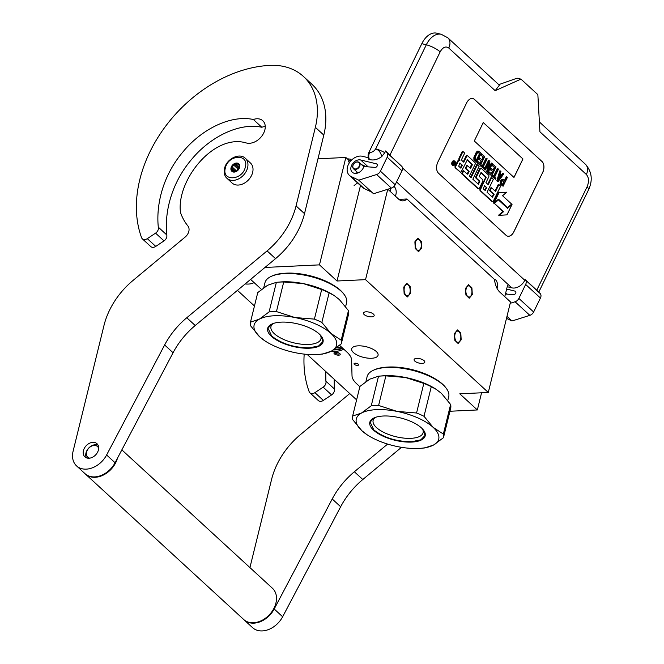 <?xml version="1.0" encoding="UTF-8"?>
<svg xmlns="http://www.w3.org/2000/svg" width="664" height="664" viewBox="0 0 664 664"><rect width="100%" height="100%" fill="white"/><g stroke="black" fill="none" stroke-linecap="round" stroke-linejoin="round"><path stroke-width="1" d="M449.943 411.248L477.35 409.954L481.566 392.781M264.969 267.451L319.467 264.87L337.03 281.005L365.54 279.652L488.289 392.466L459.787 393.818L477.35 409.954M250.602 279.403L261.483 289.404M339.578 345.33L346.981 352.136A33.947 13.703 13.8 0 1 351.605 360.071L352.02 375.799A33.947 13.703 -166.2 0 0 356.643 383.734L359.855 386.689M355.157 363.2A2.374 0.963 -166.2 0 0 354.028 363.723A2.374 0.963 -166.2 0 0 355.091 364.86A2.374 0.963 -166.2 0 0 357.522 365.374A2.374 0.963 -166.2 0 0 358.643 364.851A2.374 0.963 -166.2 0 0 357.581 363.714A2.374 0.963 -166.2 0 0 355.157 363.2A2.374 0.963 -166.2 0 0 357.879 363.864M285.777 273.194A39.466 15.928 13.8 0 1 332.548 284.682M364.171 314.553A5.519 2.224 -166.2 0 0 369.964 316.803A5.519 2.224 -166.2 0 0 374.164 315.649A5.519 2.224 -166.2 0 0 373.434 314.113A5.519 2.224 -166.2 0 0 367.64 311.873A5.519 2.224 -166.2 0 0 363.449 313.018A5.519 2.224 -166.2 0 0 364.171 314.553M414.826 361.108A5.519 2.224 -166.2 0 0 420.627 363.349A5.519 2.224 -166.2 0 0 424.819 362.204A5.519 2.224 -166.2 0 0 424.088 360.668A5.519 2.224 -166.2 0 0 418.295 358.427A5.519 2.224 -166.2 0 0 414.104 359.573A5.519 2.224 -166.2 0 0 414.826 361.108M371.632 358.261A13.579 5.478 13.8 0 1 357.755 355.34A13.579 5.478 13.8 0 1 351.688 348.816A13.579 5.478 13.8 0 1 358.128 345.844A13.579 5.478 13.8 0 1 372.006 348.766A13.579 5.478 13.8 0 1 378.065 355.29A13.579 5.478 13.8 0 1 371.632 358.261M387.934 367.076A39.466 15.928 13.8 0 1 434.704 378.563M488.289 392.466L510.525 301.962L499.801 292.11A16.973 9.196 87.3 0 1 494.481 279.453L406.924 198.992L399.794 199.333A16.973 9.196 87.3 0 1 399.371 199.723M504.773 296.683L507.545 285.412M417.033 249.888A5.603 3.038 87.3 0 0 418.519 250.502A5.603 3.038 87.3 0 0 421.258 246.153A5.603 3.038 87.3 0 0 419.482 239.928A5.603 3.038 87.3 0 0 417.996 239.314A5.603 3.038 87.3 0 0 415.257 243.663A5.603 3.038 87.3 0 0 417.033 249.888M405.92 295.14A5.603 3.038 87.3 0 0 407.406 295.754A5.603 3.038 87.3 0 0 410.144 291.405A5.603 3.038 87.3 0 0 408.368 285.18A5.603 3.038 87.3 0 0 406.883 284.565A5.603 3.038 87.3 0 0 404.144 288.915A5.603 3.038 87.3 0 0 405.92 295.14M467.688 296.434A5.603 3.038 87.3 0 0 469.182 297.057A5.603 3.038 87.3 0 0 471.913 292.708A5.603 3.038 87.3 0 0 470.137 286.483A5.603 3.038 87.3 0 0 468.651 285.86A5.603 3.038 87.3 0 0 465.912 290.209A5.603 3.038 87.3 0 0 467.688 296.434M456.575 341.686A5.603 3.038 87.3 0 0 458.06 342.309A5.603 3.038 87.3 0 0 460.799 337.959A5.603 3.038 87.3 0 0 459.023 331.734A5.603 3.038 87.3 0 0 457.537 331.112A5.603 3.038 87.3 0 0 454.798 335.461A5.603 3.038 87.3 0 0 456.575 341.686M365.54 279.652L387.743 189.257M387.842 189.223L398.491 199.009A16.973 9.196 87.3 0 0 402.998 200.877A16.973 9.196 87.3 0 0 406.924 198.992M337.03 281.005L360.477 185.555M319.467 264.87L345.844 157.468L350.26 161.526M345.844 157.468L317.981 158.787M390.216 191.406A5.519 2.988 -92.7 0 1 390.789 188.294M393.91 186.526A5.519 2.988 -92.7 0 1 394.416 186.899A5.519 2.988 -92.7 0 1 395.263 196.046M496.996 288.292A5.519 2.988 87.3 0 0 495.726 280A5.519 2.988 87.3 0 0 494.414 279.395M237.446 290.359L254.453 305.988M307.117 354.385L355.995 399.305L356.759 399.263M338.69 355.165A3.229 1.303 13.8 0 1 334.839 354.169A3.229 1.303 13.8 0 1 334.415 352.443A3.229 1.303 13.8 0 1 335.486 352.219A3.229 1.303 13.8 0 1 340.034 353.829A3.229 1.303 13.8 0 1 338.69 355.165M330.904 351.405A24.701 9.968 -166.2 0 0 334.598 351.405A24.701 9.968 -166.2 0 0 343.744 349.156M254.005 282.524A13.579 5.478 13.8 0 1 248.568 284.051A13.579 5.478 13.8 0 1 245.132 283.96M335.005 352.269A2.374 0.963 -166.2 0 0 334.963 352.376A2.374 0.963 -166.2 0 0 336.026 353.514A2.374 0.963 -166.2 0 0 338.457 354.028A2.374 0.963 13.8 0 0 339.578 353.505A2.374 0.963 13.8 0 0 339.594 353.397M342.832 348.318A24.701 9.968 -166.2 0 1 334.971 349.895A24.701 9.968 13.8 0 1 333.436 349.936M336.316 347.944A23.34 9.42 -166.2 0 0 341.263 346.882M465.539 288.359L468.593 284.682L471.913 287.852L472.295 294.567L469.232 298.244L465.921 295.065L465.539 288.359M461.173 339.81L458.119 343.495L454.807 340.317L454.425 333.61L457.479 329.925L460.799 333.104L461.173 339.81M414.884 241.804L417.938 238.127L421.258 241.298L421.632 248.012L418.577 251.689L415.266 248.519L414.884 241.804M410.518 293.264L407.464 296.941L404.144 293.762L403.77 287.055L406.824 283.379L410.136 286.549L410.518 293.264M342.757 348.251L333.569 349.853M252.644 172.449A13.579 10.018 132.6 0 1 243.705 183.53A13.579 10.018 132.6 0 1 232.051 182.99L226.988 178.334A13.579 10.018 132.6 0 0 238.642 178.873A13.579 10.018 132.6 0 0 247.581 167.793A13.579 10.018 132.6 0 0 245.365 158.331L250.428 162.987A13.579 10.018 -47.4 0 1 252.644 172.449M245.306 167.087C242.576 180.674 221.386 181.679 225.353 168.033C228.084 154.438 249.274 153.434 245.306 167.087M231.055 167.76A5.096 3.752 132.6 0 1 236.442 163.037A5.096 3.752 132.6 0 1 239.604 167.353A5.096 3.752 132.6 0 1 234.218 172.084A5.096 3.752 132.6 0 1 231.055 167.76M232.309 167.087A4.416 3.254 -47.4 0 1 233.786 165.17L234.292 163.975L235.579 164.149A4.416 3.254 -47.4 0 1 237.612 164.049L238.409 163.776L238.94 164.929A4.416 3.254 -47.4 0 1 239.496 166.747L239.032 168.648A4.416 3.254 132.6 0 1 237.554 170.565L235.762 171.594A4.416 3.254 132.6 0 1 233.72 171.685L232.441 171.511L232.4 170.806A4.416 3.254 132.6 0 1 231.836 168.988L231.313 167.843L232.309 167.087L235.77 170.266L235.164 171.735M231.313 167.843L235.014 171.246M235.33 171.71A4.416 3.254 132.6 0 1 235.421 171.229A4.416 3.254 132.6 0 1 235.77 170.266M233.786 165.17L237.247 168.357A4.416 3.254 132.6 0 1 239.04 167.328L237.994 167.378L237.247 168.357M235.579 164.149L239.04 167.328M237.612 164.049L239.306 165.61M239.148 168.407A4.416 3.254 -47.4 0 0 236.475 171.353M234.292 163.975L237.994 167.378M232.4 170.806L233.305 171.644M231.836 168.988L234.873 171.777M358.186 162.199A3.901 2.88 -47.4 0 0 353.456 164.398A3.901 2.88 -47.4 0 0 354.236 168.789A3.901 2.88 132.6 0 0 358.967 166.598A3.901 2.88 132.6 0 0 358.186 162.199M359.249 162.522A4.241 3.129 132.6 0 0 358.527 162.074A4.241 3.129 -47.4 0 0 353.704 163.975A4.241 3.129 -47.4 0 0 353.505 168.772A4.241 3.129 -47.4 0 0 354.236 169.229A4.241 3.129 132.6 0 0 359.05 167.32A4.241 3.129 132.6 0 0 359.249 162.522L363.756 166.664M505.653 293.123L506.167 294.069M505.669 293.048L506.864 294.119M505.503 293.729L506.532 294.094M381.734 156.596C380.854 152.571 378.837 149.998 375.666 148.869A11.031 2.797 25.9 0 1 384.813 152.678L381.734 156.596C377.575 159.642 373.508 160.622 369.516 159.534L368.877 159.377A5.943 3.718 -76.2 0 1 369.01 152.197L421.814 43.675A20.368 12.749 -76.2 0 1 436.796 33.2L441.303 34.304A20.368 12.749 -76.2 0 0 426.313 44.779L421.814 43.675M384.813 152.678L385.659 150.927L389.868 155.227L440.157 51.875A11.031 2.797 25.9 0 0 426.313 44.779L375.666 148.869C374.064 151.317 372.056 152.479 369.649 152.355C368.47 155.077 368.429 157.468 369.516 159.534M507.23 286.699L511.778 287.844A11.031 8.134 -47.4 0 0 524.801 280.299L525.158 279.561L525.597 280.142A5.096 3.752 -47.4 0 1 525.656 284.449L518.866 298.41A5.096 3.752 -47.4 0 1 515.073 301.771L510.193 303.315M505.428 294.011L513.587 294.625A1.867 1.378 132.6 0 0 515.588 293.322L515.696 293.106A1.867 1.378 132.6 0 0 515.538 291.38A1.867 1.378 132.6 0 0 515.065 291.131L506.649 289.064M389.868 155.227L401.911 166.481A5.096 3.752 132.6 0 1 401.969 170.789L395.18 184.75A5.096 3.752 132.6 0 1 391.387 188.111L373.533 193.747L371.84 192.195L364.096 188.485A11.886 8.765 132.6 0 1 362.478 187.397L349.397 175.371A11.886 8.765 132.6 0 1 349.563 162.472A11.886 8.765 132.6 0 1 362.461 156.289L368.229 157.7M360.668 159.974A7.636 5.636 -47.4 0 0 352.376 163.958A7.636 5.636 -47.4 0 0 352.269 172.242A7.636 5.636 -47.4 0 0 358.718 172.598A7.636 5.636 -47.4 0 0 363.797 166.531L375.127 167.386A1.867 1.378 132.6 0 0 377.127 166.075L377.235 165.859A1.867 1.378 132.6 0 0 377.086 164.141A1.867 1.378 132.6 0 0 376.612 163.892L360.668 159.974L368.155 166.855M385.659 150.927L387.137 152.903A5.096 3.752 -47.4 0 1 387.195 157.21L380.406 171.171A5.096 3.752 -47.4 0 1 376.612 174.532L358.759 180.168L351.007 176.458A11.886 8.765 132.6 0 1 349.397 175.371M440.157 51.875C442.83 47.194 445.693 45.907 448.748 48.015A11.031 8.134 132.6 0 0 447.86 37.84L499.378 85.191L495.186 90.694L520.966 79.132L537.857 94.645L539.932 131.812L586.362 174.483C588.951 177.562 589.184 181.687 587.059 186.874L536.769 290.226L540.371 293.72A5.096 3.752 132.6 0 1 540.43 298.028L533.64 311.989A5.096 3.752 132.6 0 1 529.847 315.35L511.994 320.986L506.491 318.355M542.621 172.74A8.491 5.312 103.8 0 0 541.99 161.485L474.445 99.409A8.491 5.312 103.8 0 0 472.876 98.554A8.491 5.312 103.8 0 0 466.634 102.912L437.9 161.975A8.491 5.312 103.8 0 0 438.531 173.238L506.068 235.305A8.491 5.312 103.8 0 0 507.636 236.168A8.491 5.312 103.8 0 0 513.878 231.802L542.554 172.723A8.491 5.312 103.8 0 0 541.924 161.468L474.386 99.392A8.491 5.312 103.8 0 0 472.851 98.546M536.769 290.226L525.158 279.561M511.994 320.986L506.981 316.379M358.759 180.168L371.84 192.195M507.603 236.16A8.491 5.312 103.8 0 0 513.82 231.786L542.554 172.723M520.966 79.132L517.115 78.186L498.764 84.627M454.458 160.937L453.811 160.779A2.341 1.469 103.8 0 0 452.093 161.983A2.341 1.469 103.8 0 0 452.699 165.328L453.338 165.485A2.341 1.469 103.8 0 0 455.064 164.282A2.341 1.469 103.8 0 0 454.458 160.937A2.341 1.469 103.8 0 0 452.732 162.14A2.341 1.469 103.8 0 0 453.338 165.485M459.596 160.605L458.949 160.447A2.175 1.361 103.8 0 0 457.355 161.568L455.214 165.967A1.461 0.913 103.8 0 0 455.321 167.901L460.808 172.515L467.373 159.825L472.22 164.282L472.262 165.004L470.56 168.49L467.39 165.568L465.954 168.523L469.124 171.436L467.896 173.976L467.39 174.2L463.713 170.822L462.244 173.835L478.204 188.493A1.461 0.913 103.8 0 0 478.47 188.642A1.461 0.913 103.8 0 0 479.549 187.895L482.678 181.455A1.461 0.913 103.8 0 0 482.57 179.521L479.391 176.599L479.358 175.877L481.217 172.59L486.164 177.097L480.761 189.008A1.461 0.913 103.8 0 0 480.869 190.95L492.19 201.35A1.461 0.913 103.8 0 0 492.464 201.499A1.461 0.913 103.8 0 0 493.535 200.752L500.648 186.136L498.921 184.55L495.56 191.456L491.609 187.829L490.173 190.784L494.124 194.411L492.389 197.175L487.044 192.261L493.31 179.388L491.592 177.811L488.223 184.716L485.965 182.642L488.704 176.998A1.461 0.913 103.8 0 0 488.596 175.064L481.524 168.556A1.461 0.913 103.8 0 0 481.259 168.407A1.461 0.913 103.8 0 0 480.18 169.162L476.619 176.483A1.461 0.913 103.8 0 0 476.727 178.425L479.815 181.264L478.454 184.326L472.843 179.214L479.109 166.34L477.391 164.755L471.125 177.628L469.398 176.051L475.05 164.448A1.461 0.913 103.8 0 0 474.943 162.506L467.863 156.007A1.461 0.913 103.8 0 0 467.597 155.857A1.461 0.913 103.8 0 0 466.518 156.604L463.779 162.248L462.053 160.663A1.461 0.913 -76.2 0 1 461.945 158.729L464.692 153.085L462.966 151.508L459.837 157.941A2.175 1.361 103.8 0 0 459.994 160.829A2.175 1.361 103.8 0 0 459.596 160.605A2.175 1.361 103.8 0 0 457.994 161.725L455.853 166.124A1.461 0.913 103.8 0 0 455.961 168.058L460.808 172.515M462.966 151.508L462.327 151.35L459.189 157.783A2.175 1.361 103.8 0 0 459.214 160.514M467.224 155.849A1.461 0.913 103.8 0 0 466.95 155.7A1.461 0.913 103.8 0 0 465.879 156.447L463.281 161.792M477.391 164.755L476.744 164.597L470.627 177.172M478.105 184.044L478.852 184.052M480.885 168.399A1.461 0.913 103.8 0 0 480.611 168.249A1.461 0.913 103.8 0 0 479.541 169.005L475.972 176.325A1.461 0.913 103.8 0 0 476.08 178.267L479.176 181.106L478.204 183.895M491.592 177.811L490.945 177.653L487.733 184.26M492.149 196.951L492.887 196.951M491.609 187.829L490.97 187.671L489.534 190.626L493.485 194.253L492.248 196.793M498.921 184.55L498.282 184.393L495.062 191M480.927 172.715L485.525 176.939L485.567 177.661L480.122 188.85A1.461 0.913 103.8 0 0 480.23 190.792L491.551 201.192A1.461 0.913 103.8 0 0 491.816 201.341A1.461 0.913 103.8 0 0 492.124 201.333M463.713 170.822L463.065 170.665L461.604 173.677L477.557 188.335A1.461 0.913 103.8 0 0 477.831 188.485A1.461 0.913 103.8 0 0 478.138 188.476M467.149 173.976L467.896 173.976M467.39 165.568L466.75 165.411L465.306 168.365L468.485 171.279L467.249 173.819M466.975 159.891L471.573 164.124L470.07 168.025M493.966 203.001L502.839 211.575L498.623 215.169L499.262 215.327L506.964 214.862L512.035 204.437L507.52 208.288L498.415 199.914L494.381 203.358L503.486 211.733L499.262 215.327M507.586 207.525L507.122 207.915M498.266 199.374L507.611 207.533L511.654 204.089L502.565 195.731L506.69 192.211L499.029 192.676L493.999 203.01L498.506 199.167L507.611 207.533M506.69 192.211L498.382 192.518L493.352 202.852L493.999 203.01M503.013 179.355L501.154 179.985L500.116 182.849L500.49 184.285L503.096 186.244L507.404 177.388L506.914 176.939L504.989 180.89L503.013 179.355L501.444 180.633L500.814 183.878L503.096 186.244M506.914 176.939L506.275 176.782L504.491 180.434M500.449 170.997L499.809 170.839L496.805 180.898L498.1 181.654L503.727 174.001L503.229 173.553L501.801 175.512L500.166 174.01L500.938 171.445L500.449 170.997L497.452 181.056L498.1 181.654M503.229 173.553L502.59 173.395L501.353 175.097M492.829 175.445L492.19 175.288L491.733 176.234L495.485 179.247L495.942 178.309L494.63 177.105L498.481 169.187L497.992 168.739L494.14 176.649L492.829 175.445L492.373 176.392L495.485 179.247M497.992 168.739L497.353 168.581L493.642 176.192M494.348 167.452L494.987 167.61L493.518 170.623L491.393 168.673L490.746 168.515L490.198 169.644L492.97 171.76L491.775 174.209L489.326 171.951L488.679 171.793L488.131 172.922L491.717 175.794L496.033 166.93L492.439 164.066L491.891 165.195L494.348 167.452L493.02 170.167M492.331 171.602L491.277 173.752M487.965 164.514L486.737 171.644L488.115 172.482L492.431 163.618L491.933 163.17L488.173 170.897L489.891 161.286L489.152 160.613L484.844 169.469L485.334 169.926L489.003 162.381L487.384 171.802L488.115 172.482M489.152 160.613L488.513 160.456L484.197 169.312L485.334 169.926M491.933 163.17L491.294 163.012L488.596 168.565M481.533 165.07L480.894 164.913L480.437 165.851L484.189 168.872L484.645 167.926L483.334 166.722L487.185 158.804L486.695 158.356L482.844 166.274L481.533 165.07L481.076 166.008L484.189 168.872M486.695 158.356L486.056 158.198L482.346 165.817M483.052 157.069L483.691 157.227L482.222 160.248L480.097 158.289L479.458 158.132L478.902 159.26L481.674 161.377L480.479 163.825L478.03 161.568L477.383 161.41L476.835 162.547L480.421 165.411L484.737 156.546L481.143 153.683L480.595 154.812L483.052 157.069L481.724 159.792M481.035 161.219L479.989 163.369M478.669 151.251L477.516 151.168L476.287 152.222L473.789 157.841L474.212 160.14L476.818 162.099L481.134 153.243L478.669 151.251L476.387 153.251L474.395 159.053L476.818 162.099M474.304 140.992L513.986 177.454L522.966 158.995L483.284 122.533L474.304 140.992M493.485 194.253L494.124 194.411M489.534 190.626L490.173 190.784M461.604 173.677L462.244 173.835M468.485 171.279L469.124 171.436M465.306 168.365L465.954 168.523M493.734 203.201L494.381 203.358M502.839 211.575L503.486 211.733M497.801 199.764L498.415 199.914M511.421 204.288L512.035 204.437M498.382 192.518L499.029 192.676M500.175 183.72L500.814 183.878M500.116 182.849L500.764 183.007M500.241 181.87L500.88 182.027M500.432 181.23L501.079 181.388M500.797 180.475L501.444 180.633M501.154 179.985L501.801 180.143M501.768 179.463L502.416 179.62M500.49 184.285L501.129 184.443M496.805 180.898L497.452 181.056M491.733 176.234L492.373 176.392M491.891 165.195L494.987 167.61M493.086 164.224L492.53 165.353M488.131 172.922L491.717 175.794M489.326 171.951L488.77 173.08M490.198 169.644L492.97 171.76M491.393 168.673L490.845 169.801M486.737 171.644L487.384 171.802M484.197 169.312L484.844 169.469M480.437 165.851L481.076 166.008M480.595 154.812L483.691 157.227M481.79 153.84L481.234 154.969M476.835 162.547L480.421 165.411M478.03 161.568L477.474 162.705M478.902 159.26L481.674 161.377M480.097 158.289L479.549 159.418M474.212 160.14L474.86 160.298M473.897 159.576L474.536 159.733M473.756 158.895L474.395 159.053M473.789 157.841L474.436 157.999M473.996 156.936L474.635 157.094M474.37 155.915L475.017 156.073M475.748 153.093L476.387 153.251M476.287 152.222L476.935 152.38M476.818 151.616L477.457 151.774M477.516 151.168L478.155 151.326M522.966 158.995L483.267 122.566M513.936 177.412L522.9 158.987M452.765 164.348L454.027 161.369L454.201 163.344L455.039 162.298L453.645 165.162L452.765 164.348M459.895 162.954L462.343 165.203L460.874 168.216L458.699 166.207L459.895 162.954M484.529 185.588L486.787 187.671L485.152 190.485L483.334 188.85L484.529 185.588M504.441 182.027L503.063 184.849L501.353 183.007L502.2 180.782L502.88 180.6L504.441 182.027L503.793 181.87L502.565 184.393M499.884 174.839L501.353 176.192L498.141 180.6L499.884 174.839M475.407 159.161L475.507 156.53L477.333 153.019L478.619 152.562L480.089 153.923L476.885 160.514L475.407 159.161M454.201 163.344L453.504 163.02M453.935 161.568L454.359 161.667M459.745 163.253L462.343 165.203M461.696 165.045L460.376 167.76M484.38 185.887L486.787 187.671M486.148 187.514L484.911 190.053L485.55 190.211M502.449 180.625L503.793 181.87M499.776 175.172L501.353 176.192M500.714 176.035L498.681 178.823M478.18 152.463L478.619 152.562M478.072 152.496L480.089 153.923M479.449 153.766L476.387 160.057M452.724 164.041L453.653 164.464L453.479 163.468L453.653 164.464M453.055 163.369L453.479 163.468M366.387 166.722L363 165.975M357.606 172.54L357.614 173.055M355.638 173.096L357.141 173.047L355.821 173.404M366.379 166.722L361.556 164.647M367.474 166.805L362.494 165.51M356.966 171.959L356.883 172.54M368.113 166.855L363.557 166.481M371.251 405.795A46.679 18.841 -166.2 0 1 374.828 405.53A46.679 18.841 -166.2 0 1 378.604 405.447L397.047 411.406L416.56 413A46.679 18.841 13.8 0 1 424.005 416.286L433.119 427.334A42.438 17.123 13.8 0 0 397.047 411.406A42.438 17.123 -166.2 0 0 376.405 409.647A42.438 17.123 -166.2 0 0 361.415 413.091L371.251 405.795L378.522 376.214L369.748 379.152L359.913 386.44L352.642 416.029A46.679 18.841 -166.2 0 0 352.742 419.665L361.855 430.712L367.126 434.787M361.897 430.753A42.438 17.123 -166.2 0 0 367.798 435.219A42.438 17.123 -166.2 0 0 397.968 446.689A42.438 17.123 -166.2 0 0 420.984 448.283L423.864 448.026A46.679 18.841 -166.2 0 0 424.836 447.934L433.609 444.996L443.444 437.709L450.715 408.128A46.679 18.841 13.8 0 0 450.615 404.484L441.502 393.437L436.256 389.378L431.276 386.705A46.679 18.841 13.8 0 0 423.823 383.418L405.38 377.467A42.438 17.123 13.8 0 1 435.559 388.93L436.256 389.378M373.085 370.404A42.015 16.957 -166.2 0 1 387.029 367.458A42.015 16.957 13.8 0 1 446.324 388.39L445.735 387.602A41.168 16.608 13.8 0 0 387.635 367.092A41.168 16.608 -166.2 0 0 373.973 369.981L373.085 370.404A42.015 16.957 -166.2 0 0 367.117 376.637L365.906 381.584M446.324 388.39A42.015 16.957 13.8 0 1 448.723 396.682L447.793 400.475M379.493 376.123L382.373 375.865A42.438 17.123 13.8 0 1 405.38 377.467L385.875 375.865A46.679 18.841 -166.2 0 0 379.493 376.123A46.679 18.841 -166.2 0 0 378.522 376.214M433.119 427.334L443.353 434.065L450.615 404.484M424.005 416.286L431.276 386.705M422.445 428.886A25.738 10.383 13.8 0 1 423.109 432.712A25.738 10.383 13.8 0 1 410.916 438.331A25.738 10.383 -166.2 0 1 384.622 432.795A25.738 10.383 -166.2 0 1 373.126 420.436A25.738 10.383 -166.2 0 1 375.484 417.349M420.984 448.283A42.438 17.123 -166.2 0 0 433.609 444.996A42.438 17.123 13.8 0 0 433.16 427.375M352.642 416.029L361.415 413.091A42.438 17.123 -166.2 0 0 361.855 430.712M383.327 416.013A28.519 11.512 -166.2 0 0 373.865 418.013A28.519 11.512 -166.2 0 0 377.625 433.243A28.519 11.512 -166.2 0 0 411.697 442.075A28.519 11.512 13.8 0 0 423.574 430.222A28.519 11.512 13.8 0 0 383.327 416.013M378.604 405.447L385.875 375.865M416.56 413L423.823 383.418M443.353 434.065A46.679 18.841 13.8 0 1 443.444 437.709M423.483 430.089L425.001 435.542L420.818 439.817L411.614 441.709C396.383 441.626 383.792 437.7 373.849 429.923L370.138 422.063L374.015 417.938M269.103 311.922A46.679 18.841 -166.2 0 1 272.672 311.648A46.679 18.841 -166.2 0 1 276.448 311.574L294.891 317.525L314.404 319.118A46.679 18.841 13.8 0 1 321.849 322.413L330.971 333.461A42.438 17.123 13.8 0 0 294.891 317.525A42.438 17.123 -166.2 0 0 274.249 315.765A42.438 17.123 -166.2 0 0 259.259 319.21L269.103 311.922L276.365 282.333L267.592 285.271L257.757 292.567L250.486 322.148A46.679 18.841 -166.2 0 0 250.585 325.783L259.699 336.831L264.969 340.906M259.74 336.872A42.438 17.123 -166.2 0 0 265.642 341.337A42.438 17.123 -166.2 0 0 295.812 352.808A42.438 17.123 -166.2 0 0 318.828 354.402L321.708 354.144A46.679 18.841 -166.2 0 0 322.679 354.053L331.452 351.115L341.288 343.827L348.558 314.246A46.679 18.841 13.8 0 0 348.459 310.603L339.346 299.555L334.1 295.497L329.12 292.824A46.679 18.841 13.8 0 0 321.675 289.537L303.224 283.586A42.438 17.123 13.8 0 1 333.403 295.057L334.1 295.497M270.929 276.523A42.015 16.957 -166.2 0 1 284.873 273.576A42.015 16.957 13.8 0 1 344.168 294.509L343.578 293.72A41.168 16.608 13.8 0 0 285.478 273.211A41.168 16.608 -166.2 0 0 271.817 276.099L270.929 276.523A42.015 16.957 -166.2 0 0 264.961 282.756L263.749 287.711M344.168 294.509A42.015 16.957 13.8 0 1 346.567 302.801L345.637 306.594M277.336 282.241L280.216 281.993A42.438 17.123 13.8 0 1 303.224 283.586L283.719 281.984A46.679 18.841 -166.2 0 0 277.336 282.241A46.679 18.841 -166.2 0 0 276.365 282.333M330.971 333.461L341.196 340.184L348.459 310.603M321.849 322.413L329.12 292.824M320.289 335.005A25.738 10.383 13.8 0 1 320.953 338.831A25.738 10.383 13.8 0 1 308.76 344.45A25.738 10.383 -166.2 0 1 282.466 338.914A25.738 10.383 -166.2 0 1 270.97 326.555A25.738 10.383 -166.2 0 1 273.327 323.468M318.828 354.402A42.438 17.123 -166.2 0 0 331.452 351.115A42.438 17.123 13.8 0 0 331.004 333.494M250.486 322.148L259.259 319.21A42.438 17.123 -166.2 0 0 259.699 336.831M281.171 322.131A28.519 11.512 -166.2 0 0 271.709 324.132A28.519 11.512 -166.2 0 0 275.469 339.37A28.519 11.512 -166.2 0 0 309.54 348.202A28.519 11.512 13.8 0 0 321.417 336.341A28.519 11.512 13.8 0 0 281.171 322.131M276.448 311.574L283.719 281.984M314.404 319.118L321.675 289.537M341.196 340.184A46.679 18.841 13.8 0 1 341.288 343.827M321.326 336.216L322.845 341.661L318.662 345.936L309.466 347.828C294.227 347.745 281.636 343.819 271.701 336.042L267.982 328.182L271.858 324.057M98.67 448.441A7.213 5.32 -47.4 0 0 92.603 445.71A7.213 5.32 -47.4 0 0 86.561 452.126A7.213 5.32 132.6 0 0 89.74 458.152M98.056 445.129A8.914 6.574 -47.4 0 0 85.98 452.972A8.914 6.574 132.6 0 0 86.395 457.82M117.453 458.218A21.223 15.646 132.6 0 1 103.352 475.059A21.223 15.646 132.6 0 1 85.44 474.054A21.223 15.646 132.6 0 1 85.233 473.864M85.44 474.054L243.738 619.537A21.223 15.646 132.6 0 0 261.948 620.384A21.223 15.646 132.6 0 0 275.917 603.061A21.223 15.646 -47.4 0 0 272.456 588.287L121.844 449.877M334.175 379.252L334.324 388.913A5.096 3.752 132.6 0 1 331.602 394.906L323.152 387.153L314.902 392.656A5.096 3.752 -47.4 0 1 309.914 392.814L318.355 400.575A5.096 3.752 132.6 0 0 323.343 400.417L314.902 392.656M323.152 387.153A5.096 3.752 -47.4 0 0 325.883 381.161L325.733 371.5M249.93 567.579L271.559 479.524A67.902 50.074 -47.4 0 1 300.526 434.538L349.745 393.561M387.618 444.075L354.36 471.764A67.902 50.074 132.6 0 0 332.216 498.988L274.199 609.004A21.223 15.646 132.6 0 1 244.161 619.919A21.223 15.646 132.6 0 1 243.954 619.728M309.914 392.814A5.096 3.752 -47.4 0 1 309.158 391.669A123.072 90.752 132.6 0 1 304.178 354.111M331.602 394.906L323.343 400.417M401.479 447.32L362.801 479.516A67.902 50.074 -47.4 0 0 340.657 506.748L282.648 616.765A21.223 15.646 132.6 0 1 252.602 627.679L244.161 619.919M265.26 126.533A12.898 9.512 132.6 0 0 261.815 127.264L253.374 119.503A12.898 9.512 132.6 0 1 256.885 118.773A12.898 9.512 132.6 0 1 262.795 120.74A12.898 9.512 132.6 0 1 264.903 129.729A14.6 10.765 132.6 0 1 246.244 142.951L244.335 142.428C212.389 135.124 177.271 180.359 180.334 211.144A8.491 6.258 -47.4 0 0 180.674 213.036A75.538 55.701 132.6 0 0 187.904 225.976A8.491 6.258 132.6 0 1 185.206 237.015L132.941 280.523A67.902 50.074 -47.4 0 0 103.974 325.509L73.115 451.13A21.223 15.646 132.6 0 0 76.576 465.912A21.223 15.646 132.6 0 0 106.613 454.989L115.063 462.75A21.223 15.646 132.6 0 1 85.017 473.673L76.576 465.912M261.815 127.264C239.007 122.309 209.758 137.133 191.29 159.783C172.15 182.351 164.315 210.928 166.739 234.907A5.096 3.752 132.6 0 1 164.008 240.899L155.567 233.139L147.317 238.65A5.096 3.752 -47.4 0 1 142.328 238.808L150.769 246.568A5.096 3.752 132.6 0 0 155.758 246.402L147.317 238.65M155.567 233.139A5.096 3.752 -47.4 0 0 158.298 227.146C155.874 203.217 163.701 174.566 182.849 152.023C201.316 129.38 230.557 114.548 253.374 119.503M142.328 238.808A5.096 3.752 -47.4 0 1 141.573 237.662A123.072 90.752 132.6 0 1 165.444 126.45A123.072 90.752 132.6 0 1 269.999 65.379A72.99 53.825 132.6 0 1 303.465 76.493L311.906 84.253A72.99 53.825 132.6 0 1 323.8 135.091L304.502 213.667A67.902 50.074 132.6 0 1 275.535 258.653L267.094 250.892L186.775 317.749A67.902 50.074 132.6 0 0 164.63 344.973L106.613 454.989M267.094 250.892A67.902 50.074 -47.4 0 0 296.061 205.906L315.358 127.339L323.8 135.091M303.465 76.493A72.99 53.825 132.6 0 1 315.358 127.339M88.984 458.226A8.939 6.59 -47.4 0 0 97.442 452.45A8.939 6.59 -47.4 0 0 96.977 443.71A8.939 6.59 -47.4 0 0 92.885 442.349A8.939 6.59 -47.4 0 0 84.419 448.125A8.939 6.59 -47.4 0 0 84.884 456.865A8.939 6.59 -47.4 0 0 88.984 458.226M164.008 240.899L155.758 246.402M275.535 258.653L195.216 325.509A67.902 50.074 -47.4 0 0 173.072 352.733L115.063 462.75M369.01 152.197L369.649 152.355M511.778 287.844L396.541 181.944M401.911 166.481L387.137 152.903M524.801 280.299L402.484 167.892M448.748 48.015L495.186 90.694M539.384 121.952L585.474 164.307A11.031 8.134 132.6 0 1 586.362 174.483M529.847 315.35L515.073 301.771M533.64 311.989L518.866 298.41M540.43 298.028L525.656 284.449M540.371 293.72L525.597 280.142M506.615 294.102L505.628 293.197M515.065 291.131L515.828 291.828M376.612 163.892L377.368 164.589M401.969 170.789L387.195 157.21M395.18 184.75L380.406 171.171M391.387 188.111L376.612 174.532M351.007 176.458L364.096 188.485M585.474 164.307C591.881 171.652 592.927 180.102 588.619 189.647A11.031 2.797 -154.1 0 0 587.059 186.874M455.321 167.901L455.961 168.058M455.214 165.967L455.853 166.124M457.355 161.568L457.994 161.725M459.189 157.783L459.837 157.941M465.879 156.447L466.518 156.604M479.217 181.828L479.856 181.986M479.176 181.106L479.815 181.264M476.08 178.267L476.727 178.425M475.972 176.325L476.619 176.483M479.541 169.005L480.18 169.162M491.551 201.192L492.19 201.35M480.23 190.792L480.869 190.95M480.122 188.85L480.761 189.008M485.567 177.661L486.206 177.819M485.525 176.939L486.164 177.097M477.557 188.335L478.204 188.493M471.614 164.846L472.262 165.004M471.573 164.124L472.22 164.282M453.437 162.597L453.852 162.705M453.446 162.937L453.877 163.037M452.815 163.85L453.246 163.958M452.757 163.975L453.255 164.091M350.476 160.232L350.343 159.169L351.488 160.165M350.816 160.879L350.384 160.049L348.783 160.173M334.324 388.913L325.883 381.161M274.199 609.004L282.648 616.765M332.216 498.988L340.657 506.748M354.36 471.764L362.801 479.516M166.739 234.907L158.298 227.146M164.63 344.973L173.072 352.733M186.775 317.749L195.216 325.509M304.502 213.667L296.061 205.906M245.365 158.331C239.355 152.322 226.457 159.011 224.548 168.399C223.735 172.93 224.548 176.242 226.988 178.334M353.505 168.772L358.012 172.914M447.86 37.84L441.303 34.304M538.927 291.786L588.619 189.647M467.597 155.857L466.95 155.7M481.259 168.407L480.611 168.249M492.464 201.499L491.816 201.341M478.47 188.642L477.831 188.485M348.102 159.543L348.55 158.895L350.343 159.169M349.339 162.821L348.426 161.07M354.103 185.555L357.556 182.866M367.798 435.219L367.101 434.771M265.642 341.337L264.944 340.889"/></g></svg>
